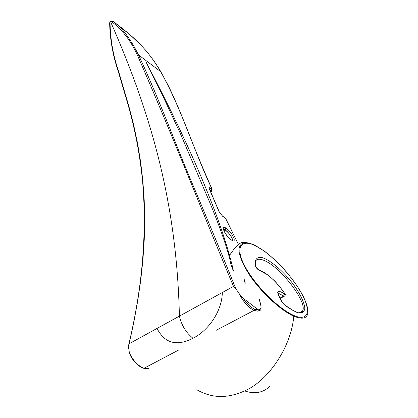 <?xml version="1.0" encoding="UTF-8"?>
<svg xmlns="http://www.w3.org/2000/svg" width="418" height="418" viewBox="0 0 418 418"><rect width="100%" height="100%" fill="white"/><g stroke="black" fill="none" stroke-linecap="round" stroke-linejoin="round"><path stroke-width="0.63" d="M258.219 309.743C260.665 309.827 261.48 308.233 260.675 304.962C261.48 308.233 260.665 309.827 258.219 309.743L243.234 298.321C246.86 303.719 250.648 307.329 254.593 309.137L258.381 309.937L257.953 311.211L254.034 310.381L257.953 311.211L260.351 310.219L257.953 311.211L258.219 309.743L243.234 298.321L238.96 293.379C243.239 301.885 248.266 307.554 254.034 310.381L215.965 330.408L254.034 310.381L254.593 309.137C250.648 307.329 246.86 303.719 243.234 298.321L238.96 293.379C243.239 301.885 248.266 307.554 254.034 310.381L254.593 309.137L258.219 309.743C260.665 309.827 261.48 308.233 260.675 304.962L260.9 305.333C261.234 308.348 261.083 309.931 260.43 310.078L257.953 311.211L258.219 309.743L243.234 298.321L238.96 293.379L235.721 288.498L233.505 286.387L179.411 316.123C181.548 325.356 186.062 332.733 192.954 338.256C186.062 332.733 181.548 325.356 179.411 316.123C176.877 205.16 152.209 116.079 110.263 21.02L113.231 21.454L118.419 25.65C125.196 32.019 131.895 41.779 138.515 54.93C159.263 99.249 177.42 148.97 193.053 185.383C208.974 222.998 223.196 257.373 235.721 288.498L233.505 286.387C201.648 210.369 172.691 135.808 137.438 55.244C130.959 40.802 122.035 29.359 110.66 20.931L110.263 21.02C152.209 116.079 176.877 205.16 179.411 316.123L129.172 343.742L128.525 347.186L129.402 352.865L131.09 356.951C134.852 362.928 139.001 366.69 143.541 368.242M225.814 227.993C219.669 224.074 225.694 236.771 231.744 240.245C237.779 244.007 231.692 231.441 225.814 227.993C219.669 224.074 225.694 236.771 231.744 240.245L231.316 239.848L231.744 240.245C237.779 244.007 231.692 231.441 225.814 227.993C219.669 224.074 225.694 236.771 231.744 240.245C237.779 244.007 231.692 231.441 225.814 227.993L225.109 229.874L223.337 229.377L225.109 229.874C229.644 233.662 232.074 237.09 232.398 240.162L232.173 240.293M210.578 191.737L211.931 188.946C193.513 149.999 183.058 112.191 160.726 71.677C152.528 57.407 141.968 44.836 129.058 33.952L116.491 23.93C137.898 40.05 149.357 52.548 160.726 71.677C149.357 52.548 137.898 40.05 116.491 23.93M244.875 279.919L245.178 283.801L244.875 279.919L245.178 283.801L244.049 278.644M225.574 218.384L224.988 217.647M238.432 244.54L225.553 218.217L238.432 244.54L225.422 218.071L222.757 216.393L219.293 212.203L209.496 189.375C208.948 187.797 209.298 187.353 210.547 188.037L211.931 188.946C193.513 149.999 183.058 112.191 160.726 71.677L160.815 71.833M260.675 304.962L259.197 299.142M233.448 270.859C231.619 267.107 230.381 263.037 229.728 258.643C225.495 243.03 218.739 224.058 209.46 201.727L180.44 133.708L162.085 94.369L146.211 62.366C185.869 137.809 220.944 215.845 233.448 270.859C231.619 267.107 230.381 263.037 229.728 258.643C225.495 243.03 218.739 224.058 209.46 201.727L180.44 133.708L162.085 94.369L146.211 62.366C185.869 137.809 220.944 215.845 233.448 270.859C231.619 267.107 230.381 263.037 229.728 258.643C225.495 243.03 218.739 224.058 209.46 201.727L180.44 133.708L162.085 94.369L146.211 62.366C185.869 137.809 220.944 215.845 233.448 270.859M117.845 25.117L125.625 31.272M212.088 189.871L211.085 190.587L209.779 189.793L210.547 188.037L211.926 188.936C193.513 149.999 183.058 112.191 160.726 71.677L138.515 54.93C159.263 99.249 177.42 148.97 193.053 185.383C208.974 222.998 223.196 257.373 235.721 288.498L233.505 286.387L179.411 316.123C181.548 325.356 186.062 332.733 192.954 338.256C186.062 332.733 181.548 325.356 179.411 316.123C176.877 205.16 152.209 116.079 110.263 21.02L112.87 21.271L110.66 20.931C122.035 29.359 130.959 40.802 137.438 55.244L138.515 54.93C159.263 99.249 177.42 148.97 193.053 185.383C208.974 222.998 223.196 257.373 235.721 288.498L238.96 293.379L235.721 288.498M209.449 189.26L209.496 189.375C208.948 187.797 209.298 187.353 210.547 188.037L212.057 189.082M225.422 218.071L222.757 216.393L219.293 212.203L209.496 189.375C208.948 187.797 209.298 187.353 210.547 188.037L209.815 189.767L210.547 188.037M211.931 188.946L211.085 190.587L212.057 189.323L211.931 188.946L211.085 190.587L209.779 189.793M219.507 212.459L222.757 216.393L225.521 218.149L238.474 244.509M209.7 189.605L219.487 212.412L222.569 216.137L225.542 218.186M128.775 344.599C142.622 286.382 147.162 231.279 142.397 179.285C138.891 147.758 134.356 127.767 128.227 105.247L117.892 70.224C112.714 54.721 109.965 38.958 109.647 22.938L110.263 21.02C152.209 116.079 176.877 205.16 179.411 316.123C181.548 325.356 186.062 332.733 192.954 338.256C186.062 332.733 181.548 325.356 179.411 316.123C176.877 205.16 152.209 116.079 110.263 21.02C152.209 116.079 176.877 205.16 179.411 316.123L129.172 343.742L133.786 322.393L137.653 301.279L140.714 280.421L142.919 259.902L144.241 239.723L144.675 219.852L144.215 200.269L142.857 180.947L140.615 161.865L137.491 142.982L133.541 124.402L128.833 106.141L118.148 69.853L128.833 106.141L133.541 124.402L137.491 142.982L140.615 161.865L142.857 180.947L144.215 200.269L144.675 219.852L144.241 239.723L142.919 259.902L140.714 280.421L137.653 301.279L133.786 322.393L129.172 343.742L233.505 286.387C201.648 210.369 172.691 135.808 137.438 55.244L138.515 54.93C130.212 38.493 121.852 27.379 113.43 21.59C121.852 27.379 130.212 38.493 138.515 54.93L137.438 55.244C130.959 40.802 122.035 29.359 110.66 20.931M147.909 368.786L144.038 368.242L178.371 350.18L144.038 368.242L148.207 368.728L144.038 368.242C138.065 365.959 133.185 360.828 129.402 352.865L131.116 356.993L129.402 352.865C133.185 360.828 138.065 365.959 144.038 368.242C138.065 365.959 133.185 360.828 129.402 352.865L128.525 347.186L129.402 352.865M255.513 245.638L255.764 245.768C249.264 243.041 245.392 242.032 244.159 242.754L244.159 242.754C235.862 245.214 237.628 255.941 249.462 274.94C261.276 292.49 280.797 310.506 293.723 316.16L293.755 316.175C304.482 320.418 309.101 317.8 307.606 308.312L307.606 308.301C306.436 302.674 303.499 296.111 298.797 288.613L294.512 282.244L287.067 272.693C280.41 265.075 273.038 258.021 264.944 251.531L255.988 246.04C270.723 253.433 290.959 274.636 301.185 292.783C311.525 310.908 308.808 322.116 293.577 315.355C278.54 308.871 254.619 284.961 244.718 265.958C234.613 246.803 241.113 238.37 255.988 246.04M299.758 312.701L302.48 311.086C307.951 303.51 282.646 269.124 265.461 261.051C260.482 258.674 257.206 258.648 255.628 260.973M245.774 243.124C245.141 241.97 243.893 241.724 242.022 242.388L244.159 242.754C246.933 242.393 250.424 243.213 254.64 245.214M242.022 242.388C239.937 243.135 237.476 245.073 234.639 248.208L229.837 254.933M222.329 292.532C221.927 311.854 207.913 330.978 192.792 338.34C176.615 346.585 164.692 343.282 157.027 328.433M284.799 293.561L284.773 293.52C285.557 294.262 285.51 295.113 284.637 296.069L283.848 296.059L278.242 293.206M258.925 270.206L255.732 266.689C254.128 259.703 256.683 256.401 262.572 257.723C271.104 260.555 283.723 271.684 293.222 284.172C300.197 293.885 304.079 301.869 304.858 308.118C304.508 311.41 302.648 313.045 299.283 313.035C295.098 311.906 290.055 309.106 284.162 304.644L282.343 302.548C279.872 298.583 278.32 295.186 277.693 292.36C278.466 290.823 280.765 291.398 284.585 294.089L284.642 293.467C277.771 282.855 265.879 271.653 258.925 270.206L258.287 269.746M279.982 298.091L283.848 296.059L284.585 294.089M255.732 266.689L256.082 267.186C256.662 268.351 257.493 269.239 258.59 269.866L268.204 275.154L274.328 280.63C275.932 282.129 281.319 288.54 284.773 293.52L284.642 293.467M256.082 267.186L256.082 267.186C255.325 262.77 255.173 260.701 255.623 260.978M223.87 230.605L225.109 229.874C228.839 232.126 234.096 240.204 232.074 240.428C234.096 240.204 228.839 232.126 225.109 229.874L223.87 230.605M209.731 189.944L209.496 189.375L209.731 189.944M222.757 216.393L222.381 216.012M233.505 286.387C201.648 210.369 172.691 135.808 137.438 55.244M209.815 189.767L211.085 190.587L212.057 189.323M131.309 357.296L132.041 358.148L131.309 357.296M128.577 345.655L128.525 347.186L128.577 345.655M110.018 21.443C110.237 38.67 112.949 54.81 118.148 69.853L118.116 70.37L118.148 69.853C112.949 54.81 110.237 38.67 110.018 21.443L109.636 23.126L110.018 21.443C110.237 38.67 112.949 54.81 118.148 69.853L128.833 106.141L133.541 124.402L137.491 142.982L140.615 161.865L142.857 180.947L144.215 200.269L144.675 219.852L144.241 239.723L142.919 259.902L140.714 280.421L137.653 301.279L133.786 322.393L129.172 343.742M238.96 293.379C243.239 301.885 248.266 307.554 254.034 310.381L257.953 311.211M258.381 309.937L254.593 309.137C250.648 307.329 246.86 303.719 243.234 298.321M231.744 240.245L231.316 239.848M219.293 212.203L209.496 189.375M117.892 70.224L118.148 69.853M196.805 389.733C211.597 398.323 227.523 398.709 244.577 390.898C268.549 380.819 291.445 346.339 293.755 316.175M269.495 386.64C262.77 392.868 254.463 394.289 244.577 390.898M223.369 229.492L223.546 229.419C223.933 232.533 229.775 239.519 231.551 239.989L232.398 240.162M128.958 33.874L113.231 21.454M210.912 192.536L211.994 190.08M130.301 35.023L140.997 45.181C148.792 53.483 155.397 62.329 160.805 71.724L168.093 85.272C172.582 94.102 180.043 111.334 185.117 124.287C194.872 149.236 203.848 170.831 212.046 189.056L212.093 189.861M259.463 299.685L260.9 305.333M143.755 368.31L147.852 368.775M148.5 368.671L148.191 368.733M277.855 293.274L278.08 293.143C278.263 293.185 277.531 294.188 282.526 302.679L284.088 304.476C293.614 311.159 298.828 313.902 299.737 312.701C301.791 312.293 302.705 311.755 302.48 311.086L299.34 312.685M280.149 298.426L284.371 296.21"/></g></svg>
